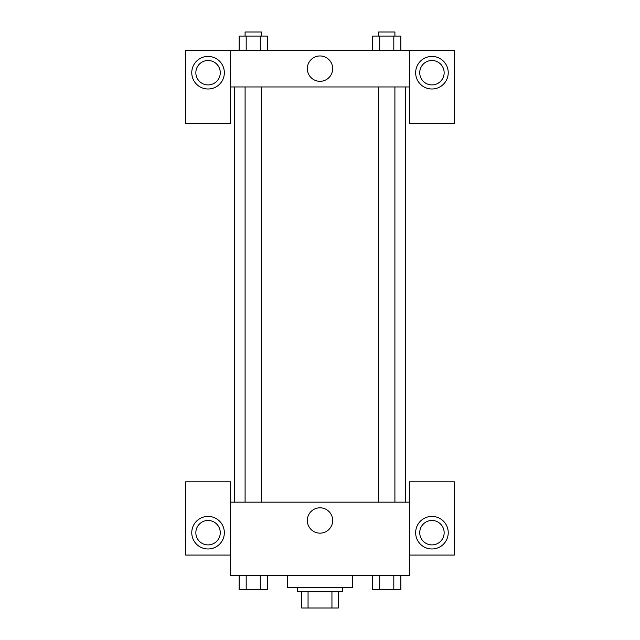 <?xml version="1.0" encoding="UTF-8"?>
<svg xmlns="http://www.w3.org/2000/svg" width="640" height="640" viewBox="0 0 640 640"><rect width="100%" height="100%" fill="white"/><g stroke="black" fill="none" stroke-linecap="round" stroke-linejoin="round"><path stroke-width="0.96" d="M331.944 591.72L331.944 608L301.68 608L301.68 591.72M331.944 608L338.32 608L338.32 591.72L338.32 608M342.392 587.648L342.392 591.72L297.608 591.72L297.608 587.648M308.056 591.72L308.056 608M287.432 575.432L287.432 587.648L352.568 587.648L352.568 575.432M409.552 555.08L454.336 555.08L454.336 481.808L409.552 481.808L409.552 575.432L230.448 575.432L230.448 481.808L185.664 481.808L185.664 555.08L230.448 555.08M208.056 548.976A16.28 16.28 0 0 1 193.952 524.552A16.28 16.28 0 0 1 222.16 524.552A16.28 16.28 0 0 1 208.056 548.976M195.848 532.696A12.216 12.216 0 0 1 208.056 520.48A12.216 12.216 0 0 1 220.272 532.696A12.216 12.216 0 0 1 208.056 544.904A12.216 12.216 0 0 1 195.848 532.696M307.328 520.48A12.672 12.672 0 0 1 326.336 509.504A12.672 12.672 0 0 1 326.336 531.456A12.672 12.672 0 0 1 307.328 520.48M409.552 502.16L230.448 502.16M431.944 548.976A16.28 16.28 0 0 1 417.84 524.552A16.28 16.28 0 0 1 446.048 524.552A16.28 16.28 0 0 1 431.944 548.976M419.728 532.696A12.216 12.216 0 0 1 431.944 520.48A12.216 12.216 0 0 1 444.152 532.696A12.216 12.216 0 0 1 431.944 544.904A12.216 12.216 0 0 1 419.728 532.696M405.488 86.952L405.488 502.16M394.904 502.16L394.904 86.952M261.384 86.952L261.384 502.16M409.552 86.952L409.552 123.592L454.336 123.592L454.336 50.32L409.552 50.32L409.552 86.952L230.448 86.952L230.448 123.592L185.664 123.592L185.664 50.32L230.448 50.32L230.448 86.952M220.272 72.704A12.216 12.216 0 0 1 208.056 84.92A12.216 12.216 0 0 1 195.848 72.704A12.216 12.216 0 0 1 208.056 60.496A12.216 12.216 0 0 1 220.272 72.704M208.056 88.992A16.28 16.28 0 0 1 193.952 64.568A16.28 16.28 0 0 1 222.16 64.568A16.28 16.28 0 0 1 208.056 88.992M444.152 72.704A12.216 12.216 0 0 1 425.84 83.28A12.216 12.216 0 0 1 425.84 62.128A12.216 12.216 0 0 1 444.152 72.704M431.944 88.992A16.28 16.28 0 0 1 417.84 64.568A16.28 16.28 0 0 1 446.048 64.568A16.28 16.28 0 0 1 431.944 88.992M409.552 50.32L230.448 50.32M307.328 68.64A12.672 12.672 0 0 1 326.336 57.656A12.672 12.672 0 0 1 326.336 79.616A12.672 12.672 0 0 1 307.328 68.64M400.864 50.32L400.864 36.072L372.656 36.072L372.656 50.32M393.808 36.072L393.808 50.32M379.712 36.072L379.712 50.32M378.616 36.072L378.616 32L394.904 32L394.904 36.072M267.344 50.32L267.344 36.072L239.136 36.072L239.136 50.32M260.288 36.072L260.288 50.32M246.192 36.072L246.192 50.32M245.096 36.072L245.096 32L261.384 32L261.384 36.072M400.864 575.432L400.864 589.68L372.656 589.68L372.656 575.432M393.808 575.432L393.808 589.68M379.712 575.432L379.712 589.68M394.904 589.68L378.616 589.68M267.344 575.432L267.344 589.68L239.136 589.68L239.136 575.432M260.288 575.432L260.288 589.68M246.192 575.432L246.192 589.68M261.384 589.68L245.096 589.68M234.512 86.952L234.512 502.16M378.616 502.16L378.616 86.952M245.096 86.952L245.096 502.16"/></g></svg>
